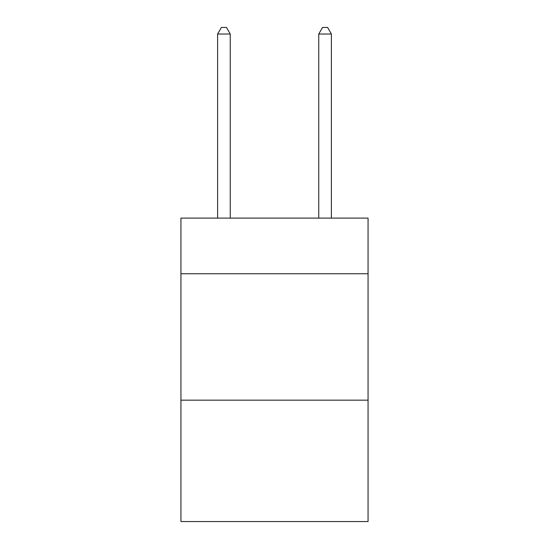 <?xml version="1.0" encoding="UTF-8"?>
<svg xmlns="http://www.w3.org/2000/svg" width="549" height="549" viewBox="0 0 549 549"><rect width="100%" height="100%" fill="white"/><g stroke="black" fill="none" stroke-linecap="round" stroke-linejoin="round"><path stroke-width="0.82" d="M368.063 273.738L368.063 218.111L180.937 218.111L180.937 273.738L368.063 273.738L368.063 521.55L180.937 521.55L180.937 273.738M368.063 400.173L180.937 400.173M230.251 218.111L230.251 34.024L217.603 34.024L217.603 218.111M217.603 34.024L221.398 27.45L226.456 27.45L230.251 34.024M331.397 218.111L331.397 34.024L318.749 34.024L318.749 218.111M318.749 34.024L322.544 27.45L327.602 27.45L331.397 34.024"/></g></svg>

